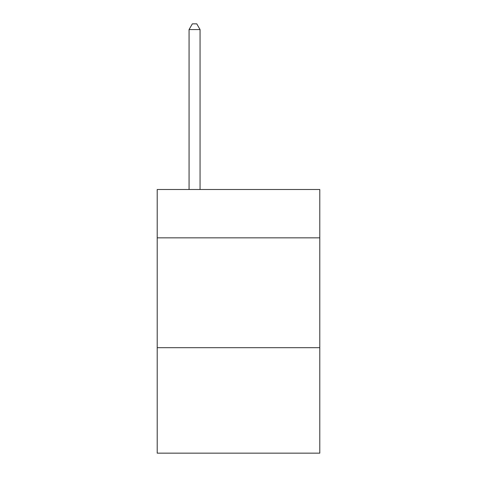 <?xml version="1.0" encoding="UTF-8"?>
<svg xmlns="http://www.w3.org/2000/svg" width="477" height="477" viewBox="0 0 477 477"><rect width="100%" height="100%" fill="white"/><g stroke="black" fill="none" stroke-linecap="round" stroke-linejoin="round"><path stroke-width="0.72" d="M319.793 237.838L319.793 189.506L157.207 189.506L157.207 237.838L319.793 237.838L319.793 453.15L157.207 453.15L157.207 237.838M319.793 347.691L157.207 347.691M200.054 189.506L200.054 29.562L189.065 29.562L189.065 189.506M189.065 29.562L192.362 23.85L196.757 23.85L200.054 29.562"/></g></svg>
